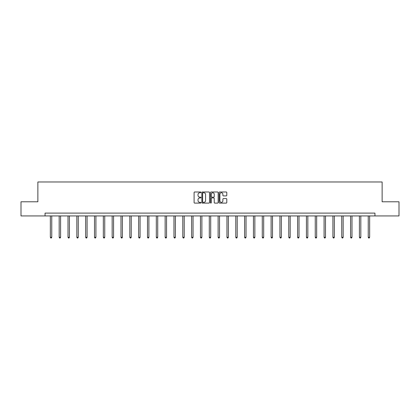 <?xml version="1.0" encoding="UTF-8"?>
<svg xmlns="http://www.w3.org/2000/svg" width="420" height="420" viewBox="0 0 420 420"><rect width="100%" height="100%" fill="white"/><g stroke="black" fill="none" stroke-linecap="round" stroke-linejoin="round"><path stroke-width="0.63" d="M200.944 192.376A0.389 0.389 0 0 0 200.555 191.987L194.649 191.987A0.557 0.557 0 0 0 194.098 192.538L194.098 202.54A0.557 0.557 0 0 0 194.649 203.096L200.555 203.096A0.389 0.389 0 0 0 200.944 202.708A0.389 0.389 0 0 0 200.555 202.319L199.789 202.319A1.78 1.78 0 0 1 198.014 200.54L198.014 199.71A1.78 1.78 0 0 1 199.789 197.93L200.555 197.93A0.389 0.389 0 0 0 200.944 197.542A0.389 0.389 0 0 0 200.555 197.153L199.789 197.153A1.78 1.78 0 0 1 198.014 195.374L198.014 194.539A1.78 1.78 0 0 1 199.789 192.764L200.555 192.764A0.389 0.389 0 0 0 200.944 192.376M226.238 195.904A0.557 0.557 0 0 0 226.795 195.347L226.795 192.538A0.557 0.557 0 0 0 226.238 191.987L219.681 191.987A0.557 0.557 0 0 0 219.125 192.538L219.125 202.54A0.557 0.557 0 0 0 219.681 203.096L226.238 203.096A0.557 0.557 0 0 0 226.795 202.54L226.795 199.154A0.557 0.557 0 0 0 226.238 198.597L223.429 198.597A0.557 0.557 0 0 0 222.878 199.154L222.878 200.834A1.486 1.486 0 0 1 221.393 202.319A1.486 1.486 0 0 1 219.902 200.834L219.902 194.25A1.486 1.486 0 0 1 221.393 192.764A1.486 1.486 0 0 1 222.878 194.25L222.878 195.347A0.557 0.557 0 0 0 223.429 195.904L226.238 195.904M45.055 215.938L21 215.938L21 201.789L37.868 201.789L37.868 181.976L382.132 181.976L382.132 201.789L399 201.789L399 215.938L374.945 215.938L374.945 213.108L45.055 213.108L45.055 215.938L374.945 215.938M209.512 192.538A0.557 0.557 0 0 0 208.96 191.987L202.403 191.987A0.557 0.557 0 0 0 201.847 192.538L201.847 202.54A0.557 0.557 0 0 0 202.403 203.096L208.96 203.096A0.557 0.557 0 0 0 209.512 202.54L209.512 192.538M211.04 191.987L217.597 191.987A0.557 0.557 0 0 1 218.153 192.538L218.153 202.54A0.557 0.557 0 0 1 217.597 203.096L214.793 203.096A0.557 0.557 0 0 1 214.237 202.54L214.237 198.487A0.557 0.557 0 0 0 213.68 197.93L211.822 197.93A0.557 0.557 0 0 0 211.265 198.487L211.265 202.708A0.389 0.389 0 0 1 210.877 203.096A0.389 0.389 0 0 1 210.488 202.708L210.488 192.538A0.557 0.557 0 0 1 211.04 191.987M203.012 192.764A0.389 0.389 0 0 0 202.624 193.153L202.624 201.931A0.389 0.389 0 0 0 203.012 202.319L203.821 202.319A1.78 1.78 0 0 0 205.595 200.54L205.595 194.539A1.78 1.78 0 0 0 203.821 192.764L203.012 192.764M214.237 194.276A1.486 1.486 0 0 0 212.751 192.791A1.486 1.486 0 0 0 211.265 194.276L211.265 196.597A0.557 0.557 0 0 0 211.822 197.153L213.68 197.153A0.557 0.557 0 0 0 214.237 196.597L214.237 194.276M50.348 215.938L50.348 237.29L51.765 237.29L51.765 215.938M51.765 237.29L51.34 238.025L50.773 238.025L50.348 237.29M59.178 215.938L59.178 237.29L60.596 237.29L60.596 215.938M60.596 237.29L60.17 238.025L59.603 238.025L59.178 237.29M68.008 215.938L68.008 237.29L69.426 237.29L69.426 215.938M69.426 237.29L69.001 238.025L68.434 238.025L68.008 237.29M76.839 215.938L76.839 237.29L78.257 237.29L78.257 215.938M78.257 237.29L77.831 238.025L77.264 238.025L76.839 237.29M85.67 215.938L85.67 237.29L87.087 237.29L87.087 215.938M87.087 237.29L86.662 238.025L86.095 238.025L85.67 237.29M94.5 215.938L94.5 237.29L95.918 237.29L95.918 215.938M95.918 237.29L95.492 238.025L94.925 238.025L94.5 237.29M103.331 215.938L103.331 237.29L104.743 237.29L104.743 215.938M104.743 237.29L104.323 238.025L103.756 238.025L103.331 237.29M112.161 215.938L112.161 237.29L113.573 237.29L113.573 215.938M113.573 237.29L113.153 238.025L112.586 238.025L112.161 237.29M120.992 215.938L120.992 237.29L122.404 237.29L122.404 215.938M122.404 237.29L121.984 238.025L121.417 238.025L120.992 237.29M129.822 215.938L129.822 237.29L131.234 237.29L131.234 215.938M131.234 237.29L130.809 238.025L130.247 238.025L129.822 237.29M138.653 215.938L138.653 237.29L140.065 237.29L140.065 215.938M140.065 237.29L139.64 238.025L139.078 238.025L138.653 237.29M147.483 215.938L147.483 237.29L148.895 237.29L148.895 215.938M148.895 237.29L148.47 238.025L147.908 238.025L147.483 237.29M156.314 215.938L156.314 237.29L157.726 237.29L157.726 215.938M157.726 237.29L157.3 238.025L156.734 238.025L156.314 237.29M165.144 215.938L165.144 237.29L166.556 237.29L166.556 215.938M166.556 237.29L166.131 238.025L165.564 238.025L165.144 237.29M173.969 215.938L173.969 237.29L175.387 237.29L175.387 215.938M175.387 237.29L174.962 238.025L174.395 238.025L173.969 237.29M182.8 215.938L182.8 237.29L184.217 237.29L184.217 215.938M184.217 237.29L183.792 238.025L183.225 238.025L182.8 237.29M191.63 215.938L191.63 237.29L193.048 237.29L193.048 215.938M193.048 237.29L192.623 238.025L192.055 238.025L191.63 237.29M200.461 215.938L200.461 237.29L201.878 237.29L201.878 215.938M201.878 237.29L201.453 238.025L200.886 238.025L200.461 237.29M209.291 215.938L209.291 237.29L210.709 237.29L210.709 215.938M210.709 237.29L210.284 238.025L209.716 238.025L209.291 237.29M218.122 215.938L218.122 237.29L219.539 237.29L219.539 215.938M219.539 237.29L219.114 238.025L218.547 238.025L218.122 237.29M226.952 215.938L226.952 237.29L228.37 237.29L228.37 215.938M228.37 237.29L227.945 238.025L227.378 238.025L226.952 237.29M235.783 215.938L235.783 237.29L237.2 237.29L237.2 215.938M237.2 237.29L236.775 238.025L236.208 238.025L235.783 237.29M244.613 215.938L244.613 237.29L246.031 237.29L246.031 215.938M246.031 237.29L245.606 238.025L245.039 238.025L244.613 237.29M253.444 215.938L253.444 237.29L254.856 237.29L254.856 215.938M254.856 237.29L254.436 238.025L253.869 238.025L253.444 237.29M262.274 215.938L262.274 237.29L263.687 237.29L263.687 215.938M263.687 237.29L263.267 238.025L262.7 238.025L262.274 237.29M271.105 215.938L271.105 237.29L272.517 237.29L272.517 215.938M272.517 237.29L272.092 238.025L271.53 238.025L271.105 237.29M279.935 215.938L279.935 237.29L281.348 237.29L281.348 215.938M281.348 237.29L280.922 238.025L280.361 238.025L279.935 237.29M288.766 215.938L288.766 237.29L290.178 237.29L290.178 215.938M290.178 237.29L289.753 238.025L289.191 238.025L288.766 237.29M297.596 215.938L297.596 237.29L299.008 237.29L299.008 215.938M299.008 237.29L298.583 238.025L298.016 238.025L297.596 237.29M306.427 215.938L306.427 237.29L307.839 237.29L307.839 215.938M307.839 237.29L307.414 238.025L306.847 238.025L306.427 237.29M315.257 215.938L315.257 237.29L316.669 237.29L316.669 215.938M316.669 237.29L316.244 238.025L315.677 238.025L315.257 237.29M324.082 215.938L324.082 237.29L325.5 237.29L325.5 215.938M325.5 237.29L325.075 238.025L324.508 238.025L324.082 237.29M332.913 215.938L332.913 237.29L334.331 237.29L334.331 215.938M334.331 237.29L333.905 238.025L333.338 238.025L332.913 237.29M341.744 215.938L341.744 237.29L343.161 237.29L343.161 215.938M343.161 237.29L342.736 238.025L342.169 238.025L341.744 237.29M350.574 215.938L350.574 237.29L351.992 237.29L351.992 215.938M351.992 237.29L351.566 238.025L350.999 238.025L350.574 237.29M359.405 215.938L359.405 237.29L360.822 237.29L360.822 215.938M360.822 237.29L360.397 238.025L359.83 238.025L359.405 237.29M368.235 215.938L368.235 237.29L369.653 237.29L369.653 215.938M369.653 237.29L369.227 238.025L368.66 238.025L368.235 237.29"/></g></svg>
